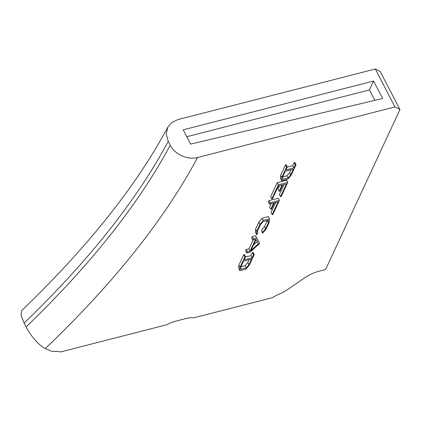 <?xml version="1.0" encoding="UTF-8"?>
<svg xmlns="http://www.w3.org/2000/svg" width="421" height="421" viewBox="0 0 421 421"><rect width="100%" height="100%" fill="white"/><g stroke="black" fill="none" stroke-linecap="round" stroke-linejoin="round"><path stroke-width="0.63" d="M239.891 270.65L238.765 268.482L238.844 265.204L243.68 254.794L244.401 254.61L245.522 256.773L244.112 259.815L252.116 257.768L253.531 254.726L254.252 254.537L249.416 264.941L246.032 269.077L239.891 270.65L239.965 267.372L244.806 256.957L245.522 256.773M245.406 257.031L250.995 255.6L252.405 252.558L253.132 252.374L254.252 254.537M255.542 232.571L255.558 229.245L258.799 222.272L262.115 218.21L268.309 216.62L269.435 218.788L269.372 222.02L266.13 228.987L262.63 233.208L261.467 230.24L264.509 226.53L267.309 220.493L268.43 222.667L268.477 220.194L262.967 221.609L260.425 224.719L257.62 230.75L257.557 233.692L256.668 234.734L255.542 232.571M272.145 214.673L278.086 201.896L274.445 202.827L271.524 209.111L270.798 209.3L273.718 203.017L269.456 204.106L270.066 202.785L279.423 200.391L272.871 214.489L272.145 214.673L271.024 212.505L275.671 202.517M270.798 209.3L269.672 207.132L271.298 203.638M269.456 204.106L268.33 201.943L268.945 200.622L278.302 198.223L279.423 200.391M280.507 196.691L286.443 183.919L282.801 184.851L279.881 191.134L279.155 191.318L282.075 185.035L278.439 185.966L272.498 198.744L271.782 198.928L270.661 196.765L277.213 182.667L286.659 180.246L287.785 182.409L281.228 196.507L280.507 196.691L279.381 194.528L284.028 184.535M279.155 191.318L278.028 189.155L279.655 185.656M281.675 180.756L280.554 178.588L280.633 175.31L285.47 164.9L286.191 164.716L287.311 166.879L285.896 169.921L293.905 167.868L295.316 164.827L296.042 164.643L291.206 175.047L287.822 179.178L281.675 180.756L281.754 177.478L286.596 167.063L287.311 166.879M287.19 167.137L292.779 165.706L294.195 162.664L294.921 162.48L296.042 164.643M45.289 348.546C40.032 346.43 30.849 336.316 26.076 326.949A760.71 321.533 152.6 0 0 170.216 145.198C174.699 154.37 187.755 160.269 197.554 157.507A781.897 330.49 -27.4 0 1 45.289 348.546L50.078 350.646A21.187 8.957 152.6 0 0 55.493 351.414A21.187 8.957 -27.4 0 1 60.44 351.988L166.411 324.838A21.187 8.957 -27.4 0 1 176.11 321.049L185.672 318.602A21.187 8.957 -27.4 0 1 193.997 317.771L272.376 297.689A21.187 8.957 -27.4 0 1 279.276 294.079A21.187 8.957 152.6 0 0 287.717 289.448L304.509 277.934A21.187 8.957 -27.4 0 1 319.165 271.171L325.591 269.524L399.95 109.565L394.972 106.929L375.322 69.012L380.295 71.649L399.95 109.565M197.554 157.507L394.972 106.929M246.695 253.068L247.311 251.747L250.121 251.027L255.552 239.344L252.737 240.065L253.353 238.744L256.652 237.902L259.52 243.028L259.068 244.001L249.958 252.232L246.695 253.068L245.575 250.9L246.185 249.579L249 248.858L253.137 239.965M252.737 240.065L251.616 237.902L252.232 236.581L255.531 235.734L259.52 243.028M26.076 326.949L24.097 323.128L21.05 315.118L21.666 310.609C87.663 247.116 136.383 185.935 167.832 127.068L166.242 133.983L168.237 141.377A760.71 321.533 -27.4 0 1 24.097 323.128M170.216 145.198L168.237 141.377M373.58 81.043L382.631 98.503L190.613 144.108L183.203 129.821L373.58 81.043L369.454 89.926L186.787 136.725M167.832 127.068L171.894 122.395L177.904 119.59L375.322 69.012M374.853 100.351L369.454 89.926M282.696 176.815L282.638 179.346L288.096 177.946L290.7 174.757L293.295 169.179L285.291 171.231L282.696 176.815M295.316 164.827L294.195 162.664M293.905 167.868L292.779 165.706M286.596 167.063L285.47 164.9M281.754 177.478L280.633 175.31M282.691 176.878L286.969 175.783L289.58 172.594L290.879 169.8M288.096 177.946L286.969 175.783M290.7 174.757L289.58 172.594M271.782 198.928L278.334 184.83L277.213 182.667M278.334 184.83L287.785 182.409M270.066 202.785L268.945 200.622M262.63 233.208L262.593 232.403L265.63 228.692L264.509 226.53M265.63 228.692L268.43 222.667M262.593 232.403L261.467 230.24M256.668 234.734L256.678 231.413L259.925 224.435L263.241 220.372L262.115 218.21M263.241 220.372L269.435 218.788M259.925 224.435L258.799 222.272M256.678 231.413L255.558 229.245M256.115 239.491L250.995 250.511L258.362 243.754L256.115 239.491M256.652 237.902L255.531 235.734M253.353 238.744L252.232 236.581M250.121 251.027L249 248.858M247.311 251.747L246.185 249.579M253.584 244.938L257.226 241.596M240.907 266.709L240.849 269.24L246.306 267.84L248.911 264.651L251.505 259.073L243.501 261.125L240.907 266.709M253.531 254.726L252.405 252.558M252.116 257.768L250.995 255.6M244.806 256.957L243.68 254.794M239.965 267.372L238.844 265.204M240.907 266.772L245.185 265.677L247.79 262.488L249.09 259.694M246.306 267.84L245.185 265.677M248.911 264.651L247.79 262.488"/></g></svg>
